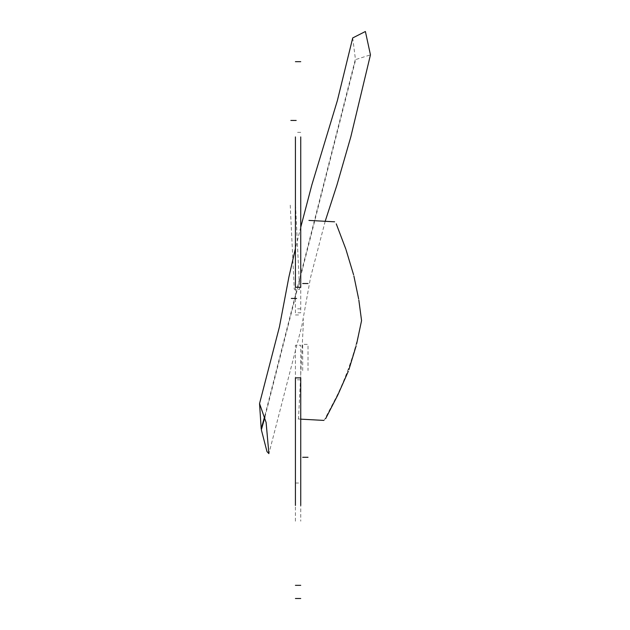 <?xml version="1.0" encoding="UTF-8"?>
<svg xmlns="http://www.w3.org/2000/svg" width="630" height="630" viewBox="0 0 630 630"><rect width="100%" height="100%" fill="white"/><g stroke="black" fill="none" stroke-linecap="round" stroke-linejoin="round"><path stroke-width="0.47" stroke-dasharray="3.15 2.36" d="M302.707 370.503L302.707 344.374L308.023 344.374L308.023 370.503M290.241 205.183L294.265 289.32L299.581 289.335L295.557 205.207M295.423 216.09L295.423 312.795L300.738 312.795L300.738 216.09M295.423 396.68L295.423 345.224L300.738 345.224L300.738 396.68M295.423 521.199L295.423 379.827L300.738 379.827L300.738 521.199M264.923 417.084L355.69 59.566L370.456 54.849M352.705 37.942L355.407 59.062L264.718 416.241M361.565 320.607C356.344 347.815 348.051 373.047 336.696 396.309L324.166 420.36L298.47 418.958L303.542 319.709M295.423 314.945L300.738 314.945M300.738 132.371L295.423 132.371M295.423 483.013L300.738 483.013M300.738 308.834L295.423 308.834M298.155 419.005L300.738 419.147M325.182 221.295L310.519 277.617L301.825 325.915L268.892 453.624M300.738 227.257L295.423 248.504"/><path stroke-width="0.94" d="M295.423 136.915L295.423 287.272L300.738 287.272L300.738 136.915M295.423 505.457L295.423 377.874L300.738 377.874L300.738 505.457M325.182 221.295L336.971 184.905L350.808 136.883L370.456 54.849L365.392 31.5L352.705 37.942L337.397 100.509L311.874 184.818L300.738 227.257M264.923 417.084L261.356 429.817L266.978 451.6L268.892 453.624L266.112 422.486L259.544 403.57L261.206 428.817L264.718 416.241M308.023 283.531L302.707 283.531M302.707 457.285L308.023 457.285M296.179 120.456L290.855 120.44M291.304 298.439L296.62 298.455M300.738 61.669L295.423 61.669M295.423 598.5L300.738 598.5M295.423 585.325L300.738 585.325M356.596 344.059L361.565 320.607L358.832 300.045M358.651 298.951L353.871 275.94M338.074 394.451L348.295 371.322M325.663 418.603L337.822 394.994M345.768 248.929L336.255 223.847M353.58 274.782L346.004 249.645M334.625 221.807L308.936 220.413M300.738 419.147L323.844 420.407M348.87 369.723L356.155 345.839M295.423 248.504L288.847 277.263L279.452 326.773L259.544 403.57"/></g></svg>
